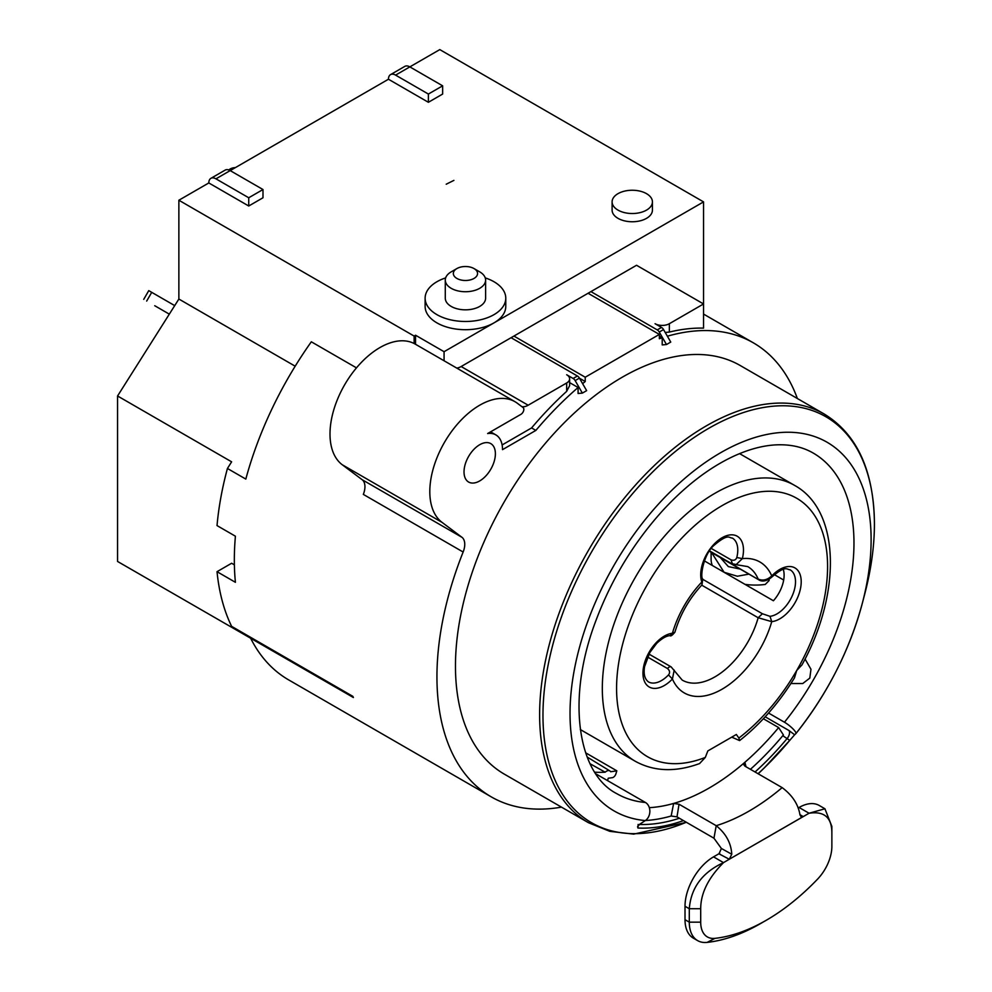 <?xml version="1.0" encoding="UTF-8"?>
<svg xmlns="http://www.w3.org/2000/svg" width="992" height="992" viewBox="0 0 992 992"><rect width="100%" height="100%" fill="white"/><g stroke="black" fill="none" stroke-linecap="round" stroke-linejoin="round"><path stroke-width="1.49" d="M388.455 79.236A10.081 5.816 60 0 1 390.55 74.623A10.081 5.816 60 0 1 395.585 75.119L428.383 94.054L442.643 85.82L442.643 94.054L428.383 102.288L388.455 79.236L230.206 170.599A10.081 5.816 -120 0 0 225.159 170.103L210.899 178.337A10.081 5.816 60 0 1 215.946 178.833L248.732 197.768L262.992 189.534L230.194 170.599L215.946 178.833M262.992 189.534L262.992 197.768L248.732 206.001L208.816 182.95L178.87 200.235L178.87 299.038L117.564 395.982L117.564 561.46L353.4 697.525A262.124 151.342 120 0 1 352.817 696.334L231.62 626.361A262.124 151.342 120 0 1 217.025 571.69L235.414 582.304A262.124 151.342 120 0 1 234.335 559.872A262.124 151.342 120 0 1 235.414 536.213L217.025 525.586A262.124 151.342 120 0 1 227.428 468.472L245.818 479.086A262.124 151.342 120 0 1 311.327 341.794L356.475 367.858M444.069 360.753L444.069 351.701L703.551 201.884L439.791 49.6L409.845 66.886A10.081 5.816 -120 0 0 404.81 66.39L390.55 74.623M444.069 351.701L415.549 335.234L414.123 336.065L178.87 200.235M425.122 298.195L425.122 306.429A40.325 23.287 0 0 0 450.021 327.93A40.325 23.287 0 0 0 493.966 322.884A40.325 23.287 0 0 0 505.771 306.429L505.771 298.195A40.325 23.287 180 0 1 493.966 314.662A40.325 23.287 180 0 1 450.021 319.709A40.325 23.287 180 0 1 425.122 298.195A40.325 23.287 180 0 1 436.939 281.728A40.325 23.287 180 0 1 445.644 277.909M453.902 180.383L446.214 184.214L453.902 180.383M612.101 201.884L612.101 210.118A20.162 11.644 0 0 0 624.551 220.869A20.162 11.644 0 0 0 646.524 218.352A20.162 11.644 0 0 0 652.426 210.118L652.426 201.884A20.162 11.644 180 0 1 646.524 210.118A20.162 11.644 180 0 1 624.551 212.635A20.162 11.644 180 0 1 612.101 201.884A20.162 11.644 180 0 1 618.004 193.651A20.162 11.644 180 0 1 639.976 191.134A20.162 11.644 180 0 1 652.426 201.884M428.383 102.288L428.383 94.054M442.643 85.82L409.845 66.886L395.585 75.119M703.551 201.884L703.551 303.961L636.542 265.273L590.922 291.611L657.25 329.902A4.03 2.331 60 0 1 659.258 332.035L666.488 344.534L662.21 344.918L662.21 337.788A262.124 151.342 -60 0 0 659.358 338.731L659.358 334.416L588.07 293.26L590.922 291.611M666.488 344.534L670.766 342.066L663.536 329.567A4.03 2.331 -120 0 0 661.528 327.434L655.08 323.714A10.081 5.816 180 0 0 669.34 323.714L703.551 303.961L703.551 328.116A262.124 151.342 120 0 0 669.34 332.084L665.21 332.456M667.38 336.214A262.124 151.342 -60 0 1 753.35 342.835A262.124 151.342 -60 0 1 797.37 398.511M561.46 807.128A262.124 151.342 -60 0 1 491.226 796.849A262.124 151.342 -60 0 1 436.939 676.854A262.124 151.342 -60 0 1 463.14 552.023A16.132 9.312 120 0 0 461.95 537.304L442.048 522.375A70.568 40.746 -60 0 1 429.809 491.635A70.568 40.746 -60 0 1 460.61 420.62A70.568 40.746 -60 0 1 514.997 401.71A70.568 40.746 -60 0 1 517.365 403.273L523.131 407.6A4.03 2.331 -60 0 1 523.838 409.361A4.03 2.331 -60 0 1 520.986 414.296L487.642 433.541A32.265 18.625 -60 0 1 495.839 434.88A32.265 18.625 -60 0 1 502.522 449.649L535.854 430.416A262.124 151.342 -60 0 1 578.088 387.512L578.088 393.489L582.366 393.105L586.644 390.637L579.415 378.126A4.03 2.331 -120 0 0 577.406 376.005L511.078 337.702L461.144 366.532A16.132 9.312 -60 0 1 456.704 368.057M250.666 638.302A262.124 151.342 120 0 0 288.622 679.88L491.226 796.849M217.025 571.69L231.62 563.258L234.385 564.845M352.817 696.334L352.817 697.277M117.564 395.982L231.62 461.826L227.428 468.472M178.87 299.038L295.182 366.197M414.123 336.065L414.123 343.505A70.568 40.746 120 0 0 360.121 363.729A70.568 40.746 120 0 0 330.001 434.012A70.568 40.746 120 0 0 342.252 464.752L362.142 479.694A16.132 9.312 -60 0 1 363.332 494.4L463.14 552.023M415.549 335.234L415.549 344.298A70.568 40.746 120 0 0 415.189 344.088A70.568 40.746 120 0 0 414.123 343.505M582.626 383.668A262.124 151.342 -60 0 1 585.218 381.536L585.218 377.22L513.93 336.065L588.07 293.26M513.93 336.065L511.078 337.702M585.218 377.22L659.358 334.416M740.243 365.527A235.91 136.202 120 0 0 558.446 428.73A235.91 136.202 120 0 0 455.464 666.153A235.91 136.202 120 0 0 504.333 774.144L588.492 822.728A235.91 136.202 -60 0 1 539.623 714.736A235.91 136.202 -60 0 1 539.623 714.166A235.91 136.202 -60 0 1 706.44 425.804A235.91 136.202 -60 0 1 824.389 414.123L740.243 365.527M464.02 471.882A22.184 12.809 120 0 0 468.621 482.038A22.184 12.809 120 0 0 485.708 476.086A22.184 12.809 120 0 0 495.392 453.766A22.184 12.809 120 0 0 490.792 443.622A22.184 12.809 120 0 0 473.705 449.562A22.184 12.809 120 0 0 464.02 471.882M495.839 434.88L491.561 432.413A32.265 18.625 120 0 0 490.519 431.892M521.891 406.67A16.132 9.312 120 0 0 528.166 405.22L566.68 382.974A10.081 5.816 180 0 0 569.631 378.857L569.631 385.64L566.68 391.344A262.124 151.342 120 0 0 531.576 427.936L502.113 444.949M579.415 378.126L575.149 380.593A4.03 2.331 60 0 0 573.128 378.473L566.68 374.753A10.081 5.816 180 0 1 569.631 378.857M569.631 382.627L578.088 387.512M575.149 380.593L582.366 393.105M535.854 430.416L531.576 427.936M579.477 378.225L585.218 381.536M659.358 336.139L662.21 337.788M638.141 824.414L637.943 828.035L637.571 826.671L639.89 824.116L645.308 820.57A10.081 7.948 -84.9 0 0 649.859 811.344A10.081 7.948 -84.9 0 0 645.457 802.491L595.857 773.859M594.766 772.185A196.59 113.497 120 0 0 605.17 772.198A6.597 3.807 -60 0 1 609.844 770.908A6.597 3.807 -60 0 1 610.638 771.726A196.59 113.497 120 0 0 616.813 770.809L615.958 773.723A4.03 2.331 -60 0 1 612.337 777.666A203.645 117.577 -60 0 1 608.257 778.199L607.724 780.034A205.666 118.742 -60 0 1 606.757 780.146M763.381 718.754L778.646 727.57L783.407 734.948A219.778 126.889 -60 0 1 750.423 769.321M649.326 807.662A205.666 118.742 120 0 0 673.63 803.433L671.162 816.019L676.99 816.875L713.955 838.215L716.212 825.691A205.666 118.742 120 0 0 782.142 787.623L744.955 766.159L743.851 764.782L744.88 762.29A205.666 118.742 120 0 0 778.646 727.57M585.627 752.804L616.813 770.809M590.079 763.753L605.17 772.198M765.192 716.794L788.962 730.521L794.642 734.762L795.844 733.671A10.081 2.133 38.8 0 0 795.882 733.609A10.081 2.133 38.8 0 0 792.769 728.674A10.081 2.133 38.8 0 0 784.461 722.226L768.564 713.05M671.162 816.019A219.778 126.889 -60 0 1 645.383 820.52M782.787 735.692L789.731 740.392A225.06 129.94 -60 0 1 767.238 764.968A225.06 129.94 -60 0 1 758.037 773.71M794.642 734.762L789.756 740.367M746.021 766.779L744.88 762.29A205.666 118.742 -60 0 1 673.63 803.433L679.036 804.227L716.212 825.691C725.933 833.54 731.116 843.051 731.761 854.236L721.395 848.482L713.955 838.215M782.142 787.623C792.31 795.212 798.25 804.289 799.974 814.854L801.065 816.714L803.198 816.577L799.936 814.655M824.935 808.778L819.243 805.479A40.325 23.287 120 0 0 799.081 807.476L809.063 813.242C824.24 810.935 831.854 817.52 831.866 832.995L831.866 826.41L824.935 808.778L809.063 813.242L729.294 859.246L718.989 853.839L721.395 848.482M799.081 807.476L798.114 808.034M831.866 826.41L831.866 846.436A32.265 18.625 -60 0 1 817.619 879.086A193.564 111.761 -60 0 1 766.283 920.254A193.564 111.761 -60 0 1 714.959 938.358A32.265 18.625 -60 0 1 700.699 922.163L700.699 908.734C700.724 893.222 708.325 877.858 723.515 862.631C702.398 872.377 691.002 887.741 689.291 908.734L689.291 922.163L700.699 922.163M731.761 854.236L729.294 859.246L723.515 862.631L713.533 856.865A40.325 23.287 120 0 0 685.013 906.254L685.013 919.696A40.325 23.287 120 0 0 693.371 938.159L697.649 940.627A40.325 23.287 -60 0 1 689.291 922.163L685.013 919.696M766.283 920.254L760.591 923.54A201.636 116.411 -60 0 1 707.122 942.4A40.325 23.287 -60 0 1 697.649 940.627M719.708 853.306L713.533 856.865M803.198 816.577L729.294 859.246M704.357 560.889L773.413 600.755A26.214 15.128 -60 0 0 784.114 575.186A26.214 15.128 -60 0 0 783.296 569.396M769.978 616.33L771.751 621.649L758.161 617.743L762.402 613.75L769.978 616.33A26.214 15.128 120 0 0 790.277 599.714A26.214 15.128 120 0 0 795.51 581.771A26.214 15.128 120 0 0 790.091 569.78C786.78 569.706 785.962 564.783 771.813 577.059L771.751 575.918C767.25 579.998 762.724 581.039 758.161 579.055A65.534 37.832 120 0 0 747.72 566.593L735.63 564.584M670.009 635.624L672.427 633.268A30.244 17.459 120 0 0 649.004 652.438A30.244 17.459 120 0 0 656.27 688.324A30.244 17.459 120 0 0 672.427 678.999L674.2 670.096M732.381 563.704L730.992 559.81C733.956 560.802 735.89 560.034 736.796 557.492L742.351 558.632A75.615 43.66 120 0 1 771.751 575.918A30.244 17.459 120 0 1 787.908 566.593A30.244 17.459 120 0 1 795.162 602.479A30.244 17.459 120 0 1 771.751 621.649A75.615 43.66 120 0 1 722.089 689.192A75.615 43.66 120 0 1 672.427 678.999L668.496 674.92C670.195 672.75 669.873 670.617 667.517 668.534C669.34 666.475 670.753 666.178 671.758 667.628M801.945 664.925L796.688 670.53A149.209 86.143 -60 0 1 738.866 738.048L736.349 734.477L707.829 750.932L705.312 757.429A149.209 86.143 -60 0 1 616.925 678.28A149.209 86.143 -60 0 1 722.399 505.449A149.209 86.143 -60 0 1 738.866 497.5A149.209 86.143 -60 0 1 822.467 532.01A149.209 86.143 -60 0 1 796.688 670.53L794.468 677.883M738.866 738.048L739.623 740.59L731.724 737.143M805.045 659.01L810.972 669.278L809.807 678.094L802.764 683.525L790.897 683.525M699.546 763.58L705.312 757.429M736.796 557.492A26.214 15.128 120 0 0 737.775 550.076A26.214 15.128 120 0 0 733.2 538.644A26.214 15.128 120 0 0 732.344 538.086C728.996 538.048 728.562 533.101 714.451 544.98C703.303 553.92 699.881 577.741 702.782 579.043L701.989 584.871L701.828 582.031A30.244 17.459 120 0 1 701.828 566.234A30.244 17.459 120 0 1 717.923 540.615A30.244 17.459 120 0 1 738.197 536.883A30.244 17.459 120 0 1 742.351 558.632L736.2 564.56L731.439 563.53L709.59 550.92M702.77 579.055L701.828 582.031A75.615 43.66 120 0 0 672.427 633.268L674.92 632.164C680.227 614.321 689.254 598.548 701.989 584.871M783.68 580.035L774.343 574.641M711.103 552.284L711.103 559.476A44.355 25.606 0 0 0 712.343 565.49M745.017 584.362A44.355 25.606 0 0 0 765.241 584.449L769.135 580.543L769.135 579.204M711.574 552.556L724.086 572.272L737.329 576.24L748.935 574.12M740.193 569.073L728.364 566.606L720.316 557.603M485.262 277.909A40.325 23.287 180 0 1 505.771 298.195M445.284 280.079L445.284 298.195A20.162 11.644 0 0 0 457.734 308.946A20.162 11.644 0 0 0 479.706 306.429A20.162 11.644 0 0 0 485.609 298.195L485.609 280.079A20.162 11.644 180 0 1 479.706 288.312A20.162 11.644 180 0 1 457.734 290.842A20.162 11.644 180 0 1 445.284 280.079A20.162 11.644 180 0 1 451.186 271.858L456.89 268.559A12.102 6.981 180 0 1 474.002 268.559A12.102 6.981 180 0 1 474.002 278.442A12.102 6.981 180 0 1 456.89 278.442A12.102 6.981 180 0 1 456.89 268.559L451.186 271.858M474.002 268.559L479.706 271.858A20.162 11.644 180 0 1 485.609 280.079M208.816 182.95A10.081 5.816 60 0 1 210.899 178.337M248.732 206.001L248.732 197.768M169.322 314.142L154.74 305.722M174.716 305.61L148.763 290.631L143.728 299.361M235.402 167.598A8.06 4.662 0 0 0 228.867 169.979M442.048 522.375L342.252 464.752M657.25 329.902L661.528 327.434M669.34 323.714L669.34 332.084M566.68 391.344L566.68 382.974M461.144 366.532L528.166 405.22M573.128 378.473L577.406 376.005M663.536 329.567L659.258 332.035M362.142 479.694L461.95 537.304M824.389 414.123C857.162 434.322 873.853 470.865 874.436 523.764C874.411 545.947 871.199 569.296 864.801 593.811L864.801 593.811A234.36 135.309 120 0 0 874.411 524.607A234.36 135.309 120 0 0 874.411 524.049A234.36 135.309 120 0 0 708.685 428.358A234.36 135.309 120 0 0 542.971 714.835A234.36 135.309 120 0 0 686.303 822.256M758.161 773.785A234.36 135.309 120 0 0 764.299 767.87L758.161 773.785M645.308 820.57A212.883 122.909 -60 0 1 575.162 665.545A212.883 122.909 -60 0 1 720.576 452.761A212.883 122.909 -60 0 1 862.383 603.049A212.883 122.909 -60 0 1 795.931 733.559M683.463 820.607A225.06 129.94 -60 0 1 637.943 828.035M784.461 722.226A196.59 113.497 120 0 0 813.254 453.084C802.677 446.933 790.227 444.193 775.905 444.875C762.712 445.557 748.563 449.364 733.472 456.308C709.206 467.654 685.67 485.683 662.854 510.421C633.95 542.339 611.742 578.807 596.229 619.814C565.676 699 577.877 773.872 616.664 793.6A196.59 113.497 120 0 0 645.457 802.491M580.295 729.529L635.314 761.298A159.29 91.971 -60 0 1 635.314 577.356A159.29 91.971 -60 0 1 794.604 485.398L739.586 453.629M639.369 824.464A221.799 128.055 120 0 0 679.384 818.251M755.048 771.987A221.799 128.055 120 0 0 787.288 738.308A6.051 3.497 120 0 0 788.962 730.521M676.99 816.875L679.036 804.227M707.122 942.4L714.959 938.358M700.699 908.734L689.291 908.734L685.013 906.254M648.954 654.075L671.113 666.86L682.198 680.09A65.534 37.832 120 0 0 714.959 676.854A65.534 37.832 120 0 0 758.161 617.743L701.716 585.156M762.402 613.75L702.894 579.39M674.92 632.164C672.291 635.364 670.642 636.517 669.997 635.636C666.289 635.872 661.838 638.464 656.654 643.399L649.834 652.5L644.577 666.636C643.386 673.89 644.664 678.962 648.384 681.851A26.214 15.128 120 0 0 668.496 674.92M758.781 579.787L709.54 550.982M730.992 559.81L711.376 548.489M647.54 657.002L667.517 668.534M146.68 301.072L151.726 292.342M753.35 342.835L703.551 314.08M514.997 401.71L415.189 344.088M588.492 822.728L609.82 831.333L633.702 834.136L686.39 822.306M609.844 770.908L587.165 757.032M789.744 740.379L764.299 767.87M795.882 733.609C827.489 693.792 849.66 650.268 862.383 603.049L864.801 593.811M794.58 677.697C778.906 703.068 760.579 724.036 739.61 740.59M801.834 665.124C841.328 594.183 840.708 510.731 794.604 485.398M635.314 761.298C654.112 771.615 675.577 772.359 699.695 763.518M709.354 551.267L758.806 579.824C760.938 581.424 765.973 582.106 771.813 577.059"/></g></svg>

